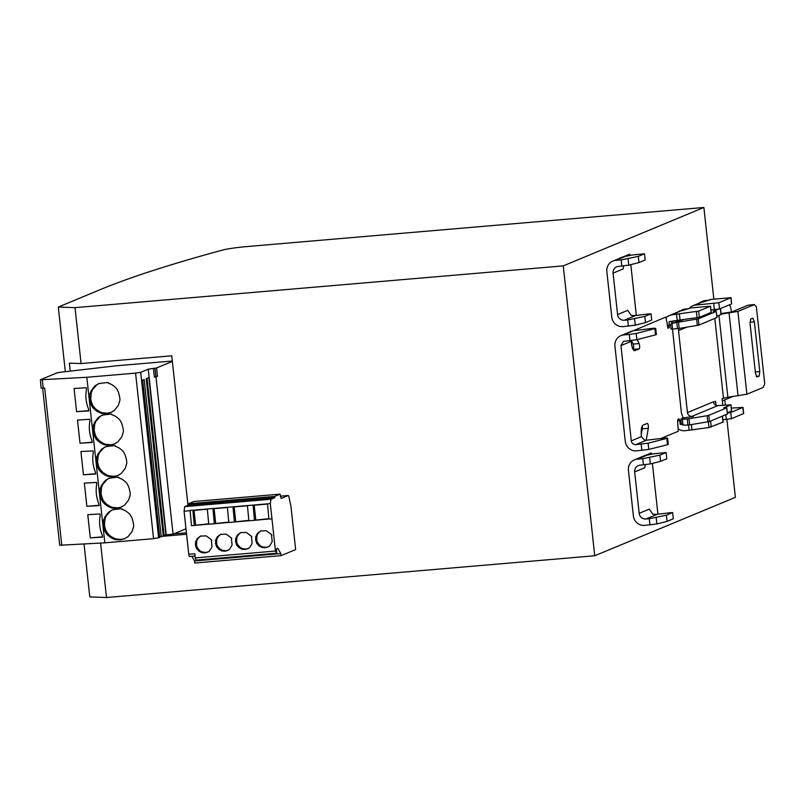 <?xml version="1.0" encoding="UTF-8"?>
<svg xmlns="http://www.w3.org/2000/svg" width="805" height="805" viewBox="0 0 805 805"><rect width="100%" height="100%" fill="white"/><g stroke="black" fill="none" stroke-linecap="round" stroke-linejoin="round"><path stroke-width="1.21" d="M222.542 250.073A1673.052 137.092 -6.2 0 0 99.729 289.84L58.302 307.047L75.006 307.651L563.259 265.881L703.882 207.479L246.471 246.602A20.9 1.711 -6.2 0 0 222.542 250.073M58.302 307.047L65.326 371.699M84.052 544.089L89.788 596.918L106.491 597.521L100.585 543.103M713.814 298.886L703.882 207.479M563.259 265.881L594.744 555.762L735.378 497.349L726.905 419.435M725.335 404.975L724.782 399.864M642.249 425.966A2.928 0.785 -94.9 0 1 642.289 428.834L641.243 434.65M620.957 335.615A10.445 10.032 67.4 0 0 614.929 346.13L625.284 441.371A10.445 10.032 67.4 0 0 636.433 450.86L648.77 449.421L667.476 444.722L668.301 444.38L667.627 438.162L648.095 443.203L635.759 444.652C633.304 444.601 631.824 443.334 631.301 440.858L620.957 345.607L623.362 341.411L636.856 339.68L656.377 334.639L655.703 328.43L636.181 333.471L629.258 334.447L623.835 334.91L632.951 330.855A10.445 10.032 -112.6 0 0 631.07 331.419L620.957 335.615A10.445 10.032 67.4 0 1 623.835 334.91M633.153 349.38L633.133 349.39A2.928 0.785 -94.9 0 0 633.656 347.176A2.928 0.785 -94.9 0 0 633.082 344.057L639.1 343.544A2.928 0.785 -94.9 0 1 639.673 346.663A2.928 0.785 -94.9 0 1 639.17 348.867L633.153 349.38M631.382 340.525L633.082 344.057M644.463 455.69L634.451 459.846A10.445 10.032 67.4 0 0 628.433 470.362L633.374 515.904A10.445 10.032 67.4 0 0 644.533 525.403L656.87 523.954L667.093 521.388L673.312 518.812L672.638 512.594L669.8 512.765L657.172 514.325L645.862 519.024L649.273 518.732L649.947 524.941M622.869 256.916L612.857 261.082A10.445 10.032 67.4 0 0 606.839 271.587L611.79 317.14A10.445 10.032 67.4 0 0 622.939 326.629L635.276 325.19L645.499 322.624L651.718 320.038L651.044 313.829L646.989 314.101L635.578 315.55L624.267 320.249L627.679 319.957L628.353 326.166M191.912 556.315L194.558 560.954L280.824 553.578L281.046 555.641L295.646 549.584L290.967 506.516L288.834 496.423L288.341 495.488L280.351 496.172L288.341 495.488M187.988 505.258L171.747 355.8L81.074 363.558L75.006 307.651M162.429 536.321L186.579 534.248M594.744 555.762L106.491 597.521M81.074 363.558L69.361 363.136L70.226 371.135M688.949 308.667A10.445 10.032 67.4 0 1 695.671 305.085L701.105 302.428A10.445 10.032 -112.6 0 0 699.817 302.861L692.783 305.779M732.6 396.613L722.347 400.88M708.35 421.83L708.974 427.546L684.954 430.715A10.445 10.032 67.4 0 1 678.404 428.954M679.098 418.842L677.971 419.304L677.649 421.599L678.263 431.269L661.458 438.242M646.153 440.395L648.307 428.32L642.289 428.834M667.476 444.722L666.802 438.514C668.351 438.061 667.607 437.91 664.558 438.061L644.855 440.405L641.414 436.652A10.445 2.797 -94.9 0 1 642.994 425.181L647.27 423.4A2.928 0.785 -94.9 0 1 647.331 423.39A2.928 0.785 -94.9 0 1 648.206 425.131A2.928 0.785 -94.9 0 1 648.307 428.32M634.421 350.678L634.893 350.638A10.445 2.797 -94.9 0 1 634.662 350.698A10.445 2.797 -94.9 0 1 631.07 341.411L631.06 340.555M634.893 350.638L639.17 348.867M639.1 343.544L637.198 339.589M633.193 330.805L665.856 317.039L668.07 328.209L669.156 327.756L669.066 321.728L671.964 321.215M666.148 317.764A10.445 10.032 67.4 0 1 672.356 314.765L680.557 310.972A10.445 10.032 -112.6 0 0 679.259 311.404L669.468 315.469M657.172 514.325L652.875 514.244L649.283 509.122L639.17 513.328L634.672 471.911A6.269 6.017 -112.6 0 1 640.015 465.189L650.349 463.911L660.573 461.346L659.899 455.137L666.107 452.551L653.801 453.779L644.563 455.65M645.66 455.268L651.265 452.943L651.396 454.131M634.451 459.846A10.445 10.032 67.4 0 1 637.339 459.142L642.752 458.679L643.426 464.898M652.402 463.398L657.916 514.174M639.17 513.328A6.269 6.017 -112.6 0 0 645.862 519.024M635.578 315.55L631.281 315.469L627.689 310.348L617.576 314.554L613.078 273.147A6.269 6.017 -112.6 0 1 618.421 266.415L628.755 265.137L638.979 262.571L638.305 256.362L644.513 253.786L632.207 255.014L622.969 256.876M624.066 256.503L629.671 254.169L629.802 255.356M612.857 261.082A10.445 10.032 67.4 0 1 615.745 260.377L621.158 259.914L621.832 266.123M630.808 264.624L636.322 315.399M617.576 314.554A6.269 6.017 -112.6 0 0 624.267 320.249M189.618 556.507L195.021 556.044L189.668 556.496A2.506 0.674 -94.9 0 1 189.618 556.507A2.506 0.674 -94.9 0 1 188.752 554.283L184.073 511.215L184.707 506.627L188.491 505.047L188.36 503.809L193.874 501.515L280.13 494.139L281.166 498.466L288.301 495.498M194.558 560.954L194.79 563.027L281.046 555.641M280.824 553.578L277.826 548.326L276.346 548.94L276.809 553.075L275.461 551.043L270.309 503.608L270.963 499.241L274.747 497.671L274.616 496.423L280.13 494.139M276.377 553.256L196.078 560.139L195.223 557.905L275.461 551.043M186.418 532.84L173.578 533.936M172.31 361.012L115.749 365.852L60.637 372.232L56.974 372.886L40.391 379.769L86.829 377.283L135.582 373.118L140.674 372.323L148.241 369.173L156.583 367.966L172.361 361.415M729.551 304.773A10.445 2.797 -94.9 0 1 731.483 312.048M702.785 302.127L711.268 299.39L730.93 297.709L718.815 302.74L695.671 305.085M710.946 310.046L719.489 308.959L718.815 302.74M699.515 302.992A4.176 1.117 -94.9 0 1 699.917 302.428L704.244 300.627A4.176 1.117 -94.9 0 1 704.345 300.607A4.176 1.117 -94.9 0 1 704.435 300.607M722.87 419.777L731.413 418.691L743.669 413.549L742.995 407.34L730.739 412.482L727.368 413.096M681.362 423.953L680.225 424.426L681.443 424.326M680.225 424.426L679.812 420.703L677.609 420.894M708.974 427.546L723.111 422.092M679.048 418.862L679.812 420.703M672.487 329.084L681.422 413.116L683.153 417.926M671.471 321.477L671.682 323.469M634.028 330.684L652.634 328.319C655.683 328.168 656.437 328.319 654.878 328.772L655.552 334.991M682.238 310.66L690.72 307.933L710.382 306.252L698.639 311.122L672.356 314.765M711.197 312.35L710.523 306.142L711.057 312.461L699.314 317.341L698.639 311.122M672.467 321.064L699.314 317.341M678.796 311.595L683.727 309.211M659.899 455.137L642.752 458.679M645.177 464.727L644.785 467.715L634.672 471.911M638.305 256.362L621.158 259.914M623.583 265.952L623.191 268.94L613.078 273.147M188.36 503.809L274.616 496.423M274.747 497.671L188.491 505.047M188.752 554.283L194.77 553.77L195.223 557.905M268.92 519.004L254.481 520.312L253.072 505.309L267.522 504.071L268.92 519.074L271.728 518.833M248.856 520.714L234.416 522.022L233.017 507.029L247.457 505.792L248.866 520.785L254.481 520.312M228.801 522.435L214.361 523.743L212.953 508.74L227.402 507.502L228.801 522.505L234.416 522.022M208.737 524.146L194.297 525.454L192.898 510.461L207.338 509.223L208.747 524.216L214.361 523.743M204.802 552.904C199.821 552.039 205.094 554.333 198.563 550.872C195.394 546.535 197.577 551.566 195.424 544.935C196.128 539.833 194.055 545.196 197.225 538.575L200.505 536.1L206.08 535.858C210.88 539.189 212.641 540.688 211.343 540.336L212.037 546.746C207.871 554.253 208.847 550.64 207.197 552.321L204.802 552.904M264.976 547.762C260.005 546.897 265.278 549.181 258.747 545.72C255.577 541.383 257.761 546.424 255.608 539.783C256.302 534.691 254.229 540.044 257.409 533.423L260.689 530.948L266.254 530.716C271.064 534.047 272.815 535.536 271.516 535.194L272.211 541.594C268.045 549.101 269.031 545.488 267.381 547.179L264.976 547.762M244.921 549.473C239.94 548.608 245.213 550.902 238.683 547.44C235.513 543.103 237.696 548.135 235.543 541.503C236.247 536.402 234.175 541.765 237.344 535.144L240.625 532.658L246.199 532.427C250.999 535.758 252.76 537.257 251.462 536.905L252.156 543.305C247.99 550.821 248.966 547.209 247.316 548.889L244.921 549.473M224.857 551.194C219.886 550.328 225.159 552.612 218.628 549.151C215.448 544.814 217.642 549.855 215.488 543.214C216.183 538.122 214.11 543.486 217.29 536.855L220.57 534.379L226.135 534.148C230.944 537.478 232.695 538.968 231.397 538.625L232.092 545.025C227.926 552.542 228.912 548.93 227.262 550.61L224.857 551.194M270.309 503.608L190.071 510.471L191.489 525.695L194.297 525.454M41.146 388.161L40.391 379.769M156.583 367.966L157.478 376.247L155.969 376.881L173.055 534.158L185.985 528.784M163.194 535.174L173.055 534.158M159.682 536.935L163.274 535.969L146.188 378.682L148.855 377.585L165.941 534.862M59.872 545.237L104.821 542.842L153.564 538.676L159.742 537.438L142.656 380.151L144.165 379.527L161.252 536.804M730.93 297.709L731.604 303.928L719.489 308.959M731.604 303.928L731.071 297.608M718.976 315.429L727.871 397.227L722.105 398.636L722.81 405.187M731.332 408.075L742.854 407.451L743.528 413.659M713.461 402.218L715.615 401.333L716.048 405.338M691.968 416.99L691.898 416.396C689.452 416.346 687.963 415.078 687.44 412.593L678.535 330.603L678.836 328.5M678.997 320.43L677.478 321.135M671.813 323.409L673.121 320.964M666.107 452.551L666.782 458.77L660.573 461.346M667.093 521.388L666.419 515.18L672.638 512.594M666.419 515.18L649.273 518.732M644.513 253.786L645.197 259.995L638.979 262.571M645.499 322.624L644.825 316.405L651.044 313.829M644.825 316.405L627.679 319.957M280.382 496.444L280.935 496.393M208.706 523.793L194.518 525.363M228.761 522.083L214.573 523.653M248.826 520.362L234.637 521.932M268.88 518.651L254.692 520.221M201.039 535.899C198.312 537.287 196.329 541.262 196.883 540.799L196.752 541.232C196.45 544.794 196.571 546.676 197.104 546.877L197.356 547.45C196.39 546.343 200.053 551.566 201.099 551.425C203.806 552.23 199.67 551.848 205.879 552.461L207.74 552.079M261.223 530.747C258.486 532.135 256.503 536.11 257.057 535.657L256.936 536.08C256.634 539.642 256.755 541.534 257.288 541.725L257.54 542.298C256.574 541.191 260.236 546.414 261.283 546.283C263.98 547.078 259.854 546.696 266.063 547.309L267.924 546.927M241.158 532.467C238.431 533.856 236.449 537.831 237.002 537.368L236.871 537.8C236.569 541.363 236.69 543.244 237.223 543.445L237.475 544.009C236.509 542.912 240.172 548.135 241.218 547.994C243.925 548.799 239.799 548.416 245.998 549.03L247.86 548.648M221.103 534.178C218.366 535.577 216.384 539.541 216.937 539.088L216.817 539.511C216.515 543.083 216.636 544.965 217.169 545.156L217.42 545.73C216.454 544.623 220.117 549.845 221.164 549.714C223.86 550.509 219.735 550.127 225.943 550.741L227.805 550.358M215.66 523.2L214.08 508.649M195.595 524.92L194.015 510.36M255.779 519.768L254.199 505.218M235.714 521.479L234.134 506.929M166.233 534.741L148.241 369.173M86.829 377.283L104.821 542.842M120.086 539.863C112.609 539.682 115.286 539.239 111.573 538.042C108.011 535.627 106.099 533.816 105.817 532.628C104.942 530.092 106.008 535.526 103.352 525.625C103.312 517.937 103.825 520.704 104.881 516.921L108.756 512.04L112.428 509.847C120.036 508.7 123.235 508.519 122.018 509.324L125.218 510.632C131.648 514.787 130.621 516.367 131.768 517.424C135.451 528.472 132.433 527.657 133.097 528.503L131.909 531.763L128.045 536.633L124.373 538.827L120.086 539.863M106.371 413.649C98.894 413.458 101.581 413.015 97.868 411.818C94.306 409.403 92.384 407.602 92.102 406.404C91.237 403.879 92.293 409.302 89.637 399.401C89.607 391.713 90.11 394.48 91.166 390.697L95.04 385.826L98.713 383.623C106.32 382.476 109.52 382.305 108.303 383.1L111.503 384.418C117.933 388.563 116.906 390.143 118.053 391.21C121.736 402.248 118.717 401.433 119.382 402.279L118.204 405.539L114.33 410.409L110.657 412.613L106.371 413.649M109.802 445.205C102.326 445.014 105.002 444.571 101.289 443.374C97.727 440.959 95.815 439.158 95.533 437.96C94.658 435.435 95.725 440.858 93.068 430.957C93.028 423.269 93.541 426.036 94.598 422.253L98.472 417.382L102.144 415.179C109.752 414.032 112.952 413.861 111.734 414.656L114.934 415.974C121.364 420.119 120.337 421.699 121.485 422.756C125.167 433.804 122.149 432.989 122.813 433.835L121.625 437.095L117.761 441.965L114.089 444.169L109.802 445.205M113.233 476.761C105.757 476.57 108.434 476.127 104.72 474.93C101.158 472.515 99.236 470.714 98.965 469.516C98.089 466.991 99.146 472.414 96.499 462.513C96.459 454.825 96.972 457.592 98.029 453.809L101.893 448.938L105.576 446.735C113.183 445.588 116.373 445.417 115.165 446.212L118.365 447.53C124.785 451.675 123.769 453.255 124.906 454.312C128.589 465.36 125.57 464.545 126.244 465.391L125.057 468.651L121.183 473.521L117.51 475.725L113.233 476.761M116.655 508.317C109.178 508.126 111.865 507.683 108.152 506.486C104.59 504.071 102.668 502.26 102.386 501.072C101.521 498.537 102.577 503.97 99.921 494.069C99.89 486.381 100.394 489.148 101.45 485.365L105.324 480.494L108.997 478.291C116.604 477.144 119.804 476.963 118.587 477.768L121.786 479.086C128.216 483.231 127.19 484.811 128.337 485.868C132.02 496.916 129.001 496.101 129.665 496.947L128.488 500.207L124.614 505.077L120.941 507.281L116.655 508.317M98.904 503.94L99.085 505.59L86.87 506.325L84.354 483.131L96.57 482.406L96.751 484.057C95.533 490.798 96.258 497.43 98.904 503.94M95.483 472.384L95.654 474.034L83.438 474.769L80.923 451.575L93.139 450.85L93.32 452.501C92.112 459.242 92.827 465.874 95.483 472.384M92.052 440.828L92.233 442.478L80.017 443.213L77.491 420.029L89.707 419.294L89.888 420.945C88.681 427.686 89.405 434.318 92.052 440.828M88.62 409.272L88.802 410.932L76.586 411.657L74.07 388.473L86.286 387.738L86.467 389.399C85.25 396.13 85.974 402.762 88.62 409.272M102.336 535.496L102.517 537.146L90.301 537.881L87.775 514.687L99.991 513.962L100.172 515.613C98.965 522.354 99.689 528.986 102.336 535.496M41.297 388.05L44.708 388.141L61.794 545.418M155.969 376.881L154.359 377.012L153.463 368.73M157.478 376.247L154.359 377.012M155.878 376.388L154.973 368.106M721.119 314.121L737.893 311.404L754.446 304.572L748.197 305.135L731.876 311.917L721.059 313.588M727.871 397.227L746.899 394.219L763.21 387.447L764.75 383.925L756.348 306.625L754.215 304.622L748.197 305.135M730.97 404.754L731.644 410.963L727.338 412.804M687.933 425.141L683.022 425.08L682.399 419.345L687.259 418.932L687.933 425.141L709.436 421.558L727.388 414.012M687.44 412.593L713.401 401.816C713.924 404.291 715.414 405.559 717.859 405.609L730.819 404.865L723.806 407.873M682.902 319.877L676.371 321.507L670.525 324.204L671.058 329.074L672.598 329.074L671.974 323.338L676.774 322.443L677.448 328.661L679.179 328.45L698.961 325.069L716.903 317.522M717.859 405.609L691.898 416.396L693.437 416.396M676.774 322.443L698.287 318.861L716.239 311.404L713.311 311.294L718.191 309.271M716.983 317.552L716.239 311.404L716.913 317.613M147.053 378.33L164.089 535.104M112.942 509.646L110.436 511.125L106.33 515.774L104.972 518.994L104.439 525.172L105.495 529.448C106.572 531.018 105.254 531.008 110.033 535.778L114.058 538.273C116.624 538.666 111.271 538.636 121.163 539.42L124.926 538.585M99.236 383.422L96.721 384.911L92.625 389.55L91.267 392.77L90.724 398.958L91.79 403.235C92.857 404.794 91.549 404.784 96.318 409.564L100.343 412.049C102.909 412.442 97.556 412.422 107.457 413.196L111.221 412.361M102.658 414.978L100.152 416.467L96.047 421.106L94.688 424.326L94.155 430.514L95.211 434.791C96.288 436.35 94.97 436.34 99.75 441.11L103.775 443.605C106.341 443.998 100.987 443.978 110.879 444.752L114.642 443.917M106.089 446.534L103.583 448.013L99.478 452.662L98.119 455.882L97.576 462.07L98.643 466.347C99.709 467.906 98.401 467.896 103.181 472.666L107.206 475.161C109.762 475.554 104.419 475.534 114.31 476.308L118.073 475.473M109.52 478.09L107.005 479.569L102.909 484.218L101.551 487.438L101.007 493.626L102.074 497.893C103.141 499.462 101.833 499.452 106.602 504.222L110.627 506.717C113.193 507.11 107.84 507.08 117.741 507.864L121.505 507.029M99.055 505.278L86.87 506.325M95.624 473.722L83.438 474.769M92.193 442.176L80.017 443.213M88.771 410.62L76.586 411.657M102.477 536.834L90.301 537.881M750.059 323.66L755.462 373.349L756.992 377.042L759.155 376.146L759.789 371.558L754.386 321.859L752.856 318.176L750.693 319.072L750.059 323.66M682.399 419.345L680.869 419.335L682.378 418.107L693.367 416.447M681.402 424.175L680.869 419.335L681.402 424.175L683.022 425.08M707.806 421.931L707.132 415.712L688.989 418.721L689.664 424.929M727.398 414.102L726.724 407.883L708.762 415.35L709.436 421.558M730.96 404.754L731.493 411.073M687.259 418.932L688.989 418.721M707.132 415.712L708.762 415.35M723.715 407.833L726.794 407.833L727.468 414.042M720.515 308.526L721.159 314.473L716.853 316.315M677.448 328.661L672.598 329.074M644.392 440.295L646.184 440.144M629.258 334.447L629.933 340.666M641.172 444.189L641.857 450.398M669.156 327.756L667.677 327.877M637.339 459.142L647.522 454.916M615.745 260.377L625.928 256.141M714.397 309.744L713.723 303.535M726.321 419.486L725.808 414.756M689.161 430.353L688.587 425.08M620.957 345.607L631.07 341.411M641.414 436.652L631.301 440.858M667.224 325.653L669.468 325.462M677.246 320.611L676.572 314.403M184.707 506.627L270.963 499.241M190.091 510.702L184.073 511.215M704.244 300.627L709.356 300.185M699.917 302.428L701.93 302.247M731.413 418.691L730.739 412.482M691.998 430.031L691.415 424.648M722.327 416.205L722.971 422.202M711.228 427.073L710.584 421.085M645.952 440.426L635.759 444.652M648.095 443.203L648.77 449.421M636.856 339.68L636.181 333.471M697.05 317.804L696.375 311.595M679.4 314.081L680.074 320.289M683.536 309.231L688.637 308.798M679.209 311.032L680.919 310.881M650.349 463.911L649.675 457.703M656.196 517.746L656.87 523.954M628.755 265.137L628.081 258.928M634.602 318.971L635.276 325.19M196.138 560.119L276.266 553.266M140.674 372.323L158.655 537.881M153.564 538.676L135.582 373.118M42.323 379.95L43.218 388.231M686.746 327.192L678.535 330.603M723.454 398.073L714.81 318.488M679.259 320.803L674.932 322.604M746.899 394.219L737.893 311.404M729.068 313.085L738.064 395.909M720.364 308.597L721.018 314.584M698.287 318.861L698.961 325.069M678.504 322.231L679.179 328.45M697.321 325.441L696.647 319.223M759.155 376.146L756.207 376.398M755.311 371.94L759.789 371.558M754.386 321.859L749.978 322.242M671.068 329.054L670.545 324.214M709.406 300.174L704.345 300.607M722.467 416.145L723.121 422.092M688.688 308.778L683.626 309.211M59.721 545.347L42.655 388.262"/></g></svg>
